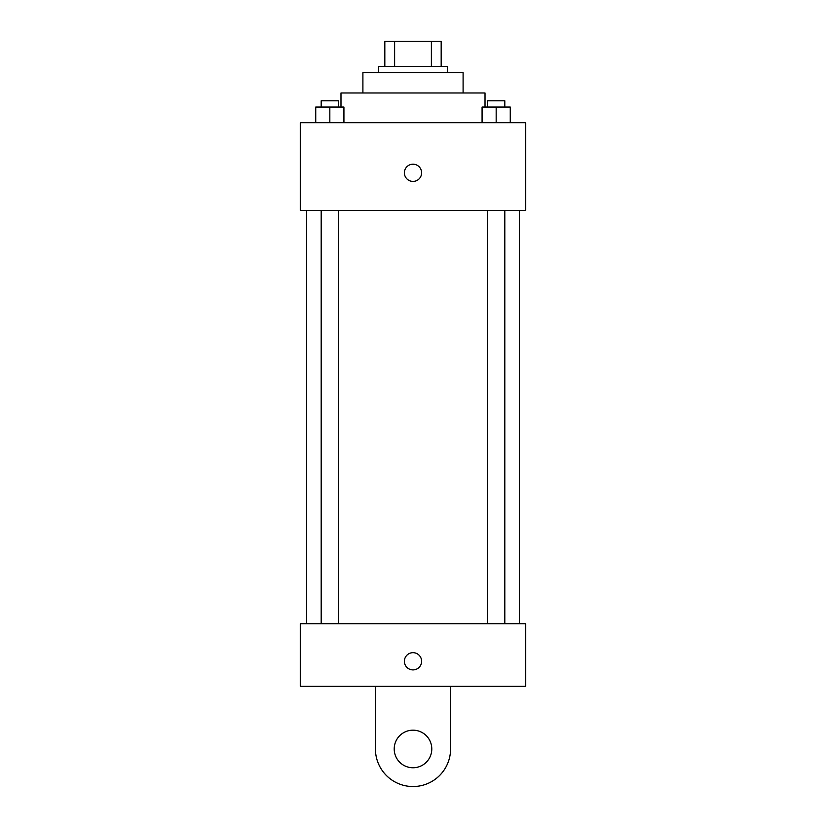 <?xml version="1.0" encoding="UTF-8"?>
<svg xmlns="http://www.w3.org/2000/svg" width="826" height="826" viewBox="0 0 826 826"><rect width="100%" height="100%" fill="white"/><g stroke="black" fill="none" stroke-linecap="round" stroke-linejoin="round"><path stroke-width="1.24" d="M394.621 66.348L394.621 41.3L384.823 41.3L384.823 66.348L384.823 41.3M394.621 41.3L441.177 41.3L441.177 66.348M431.378 66.348L431.378 41.3M378.556 72.616L378.556 66.348L447.444 66.348L447.444 72.616M362.903 92.966L362.903 72.616L463.097 72.616L463.097 92.966M340.983 107.06L340.983 92.966L485.017 92.966L485.017 107.06M300.272 122.713L525.728 122.713L525.728 210.393L300.272 210.393L300.272 122.713M413 181.421A8.611 8.611 0 0 1 405.545 168.504A8.611 8.611 0 0 1 420.455 168.504A8.611 8.611 0 0 1 413 181.421M300.272 623.713L525.728 623.713L525.728 686.334L300.272 686.334L300.272 623.713L525.728 623.713M482.074 122.713L482.074 107.06L510.261 107.06L510.261 122.713L510.261 107.06M496.168 122.713L496.168 107.06M504.81 107.06L504.81 100.793L487.526 100.793L487.526 107.06M315.738 122.713L315.738 107.06L343.926 107.06L343.926 122.713L343.926 107.06M329.832 122.713L329.832 107.06M338.474 107.06L338.474 100.793L321.19 100.793L321.19 107.06M404.389 661.285A8.611 8.611 0 0 1 417.306 653.831A8.611 8.611 0 0 1 417.306 668.75A8.611 8.611 0 0 1 404.389 661.285M450.573 686.334L450.573 748.965A37.573 37.573 0 0 1 413 786.538A37.573 37.573 0 0 1 375.427 748.965L375.427 686.334M413 767.757A18.791 18.791 0 0 1 396.728 739.569A18.791 18.791 0 0 1 429.272 739.569A18.791 18.791 0 0 1 413 767.757M519.461 623.713L519.461 210.393M306.539 623.713L306.539 210.393M487.526 210.393L487.526 623.713M504.81 210.393L504.81 623.713M338.474 623.713L338.474 210.393M321.19 623.713L321.19 210.393"/></g></svg>
